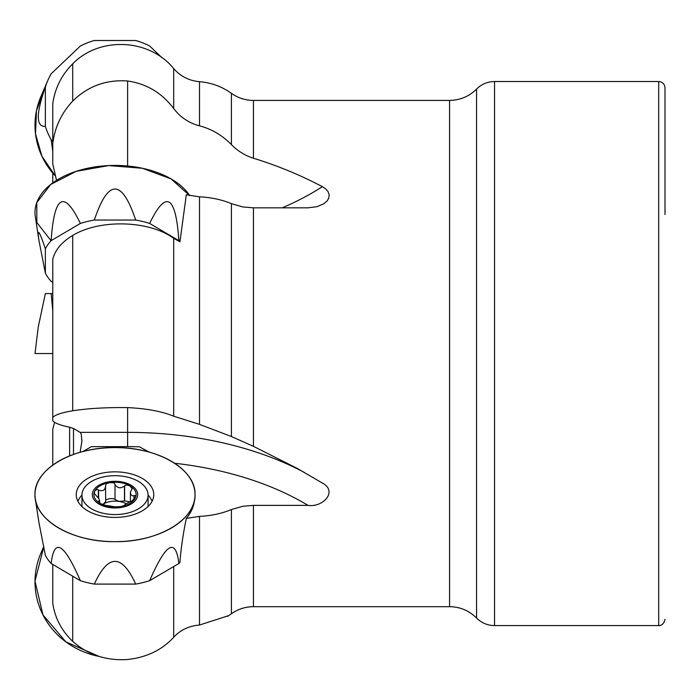 <?xml version="1.0" encoding="UTF-8"?>
<svg xmlns="http://www.w3.org/2000/svg" width="700" height="700" viewBox="0 0 700 700"><rect width="100%" height="100%" fill="white"/><g stroke="black" fill="none" stroke-linecap="round" stroke-linejoin="round"><path stroke-width="1.05" d="M80.124 452.305L81.926 440.991L81.191 433.921L80.08 432.364L73.5 428.47L69.615 427.219C60.331 425.294 54.714 423.132 52.771 420.735L52.771 259.376C54.976 250.11 61.626 242.13 72.712 235.436C99.934 218.899 149.284 220.343 173.688 238.332L179.935 241.824A72.642 42.7 180 0 0 178.867 240.625L149.643 223.44A72.642 42.7 180 0 0 135.678 220.045L94.343 220.045A72.642 42.7 180 0 0 80.377 223.44L51.153 240.625A72.642 42.7 180 0 0 45.369 248.832L45.369 273.131A72.642 42.7 180 0 0 51.153 281.339L52.771 282.293M665 214.567L665 87.815C664.624 83.983 662.524 81.882 658.7 81.515L658.7 625.581L494.559 625.581C487.541 625.476 481.548 622.956 476.56 618.021C469.079 610.619 460.084 606.839 449.566 606.681L449.566 100.415L253.444 100.415C245.359 100.354 238.017 97.991 231.411 93.328C221.839 86.529 211.207 82.661 199.509 81.699C189.166 80.754 180.556 76.388 173.688 68.591L173.688 108.535C180.425 117.346 189.035 123.104 199.509 125.816L199.509 81.699M282.214 207.83A263.139 154.665 180 0 0 322.359 186.681C300.624 175.175 277.646 165.69 253.444 158.226L253.444 100.415M322.359 186.681L325.238 188.528L327.959 191.459L329.21 194.994L328.746 198.222L327.084 200.97L323.934 203.691L317.1 206.666L308.035 207.83L253.444 207.83L242.812 206.938L231.411 203.665C221.839 199.666 211.207 197.391 199.509 196.831L186.305 194.784L179.935 241.824M322.98 483.403L296.949 468.274L253.444 446.329L253.444 207.83M322.359 483.017C338.179 491.488 322.805 507.692 308.035 505.374L253.444 505.374L242.812 506.275L231.411 509.539C221.839 513.538 211.207 515.812 199.509 516.372L186.305 518.42C183.006 534.476 180.889 549.097 179.935 562.301A72.642 42.7 180 0 1 178.867 563.509L149.643 580.694A72.642 42.7 180 0 1 135.678 584.089L94.343 584.089A72.642 42.7 180 0 1 80.377 580.694L51.153 563.509A72.642 42.7 180 0 1 45.369 555.301L38.981 522.839L35.315 498.829A80.01 47.031 180 0 1 115.01 447.606A80.01 47.031 180 0 1 194.705 498.829A80.01 47.031 180 0 1 137.778 539.718A80.01 47.031 180 0 1 35.315 498.829M52.771 173.084L52.771 182.901M253.444 158.226C245.193 155.636 237.843 151.104 231.411 144.629C222.364 135.336 211.724 129.062 199.509 125.816M56.516 180.373L52.771 163.957L52.771 103.486C55.046 88.06 61.696 74.821 72.712 63.779C99.759 36.181 149.389 38.544 173.688 68.591M52.771 143.386C54.863 127.155 61.504 113.05 72.712 101.08C87.973 86.152 106.269 79.459 127.61 80.99C146.571 83.737 161.928 92.916 173.688 108.535M253.444 446.329L231.411 436.529L199.509 424.358L199.509 196.831M52.771 417.48C54.863 414.908 61.504 412.676 72.712 410.777C87.973 408.415 106.269 407.356 127.61 407.592C146.668 408.546 162.024 411.408 173.688 416.203L199.509 424.358M228.69 615.615L199.509 625.039L199.509 516.372M52.771 564.462L52.771 603.216C54.863 617.855 61.504 630.577 72.712 641.384C87.973 654.85 106.269 660.887 127.61 659.505C146.668 657.396 162.024 649.985 173.688 637.28C180.425 629.947 189.035 625.87 199.509 625.039M54.556 422.266L52.771 429.188L52.771 465.08M449.566 100.415C460.084 100.249 469.079 96.469 476.56 89.075C481.548 84.14 487.541 81.62 494.559 81.515L658.7 81.515M127.61 446.635L91.42 446.635L82.793 451.588A80.01 47.031 0 0 1 149.179 452.104L139.44 446.793A265.449 156.03 180 0 0 127.61 446.635L127.61 432.364L80.08 432.364M194.705 498.829L194.241 501.865A79.546 46.76 180 0 1 186.305 518.42M124.32 505.636L124.486 505.295C124.819 504.438 127.129 503.081 131.416 501.218L135.415 497.84L135.739 496.449L135.214 495.486L132.501 495.854L130.716 494.427L130.463 491.995L132.134 488.653L129.946 485.852A21.123 12.416 180 0 1 135.415 497.84A21.123 12.416 180 0 1 120.479 506.625A21.123 12.416 180 0 1 100.074 503.414A21.123 12.416 180 0 1 94.605 491.418A21.123 12.416 180 0 1 109.541 482.641A21.123 12.416 180 0 1 129.946 485.852L126.254 484.89L124.477 486.001C120.593 488.766 117.442 488.267 115.01 484.514L115.001 499.398C112.665 498.076 109.567 498.286 105.7 500.036M138.399 508.874A33.075 19.442 0 0 0 148.085 495.127A33.075 19.442 0 0 0 115.01 475.685A33.075 19.442 0 0 0 81.935 495.127A33.075 19.442 0 0 0 102.349 513.091A33.075 19.442 0 0 0 138.399 508.874M124.6 505.47L120.479 506.625L115.019 506.817L105.394 505.295L100.074 503.414L98.385 501.174L99.584 500.867L98.954 498.706L94.334 493.5L94.544 491.558L95.506 490.192L97.379 489.501L98.604 490.079C102.891 491.549 105.201 490.192 105.534 486.001L106.129 483.927L109.314 482.676L113.199 482.72L114.476 483.341L115.01 484.514M97.886 501.392L98.385 501.174L98.385 502.171M102.515 504.569A16.258 9.555 180 0 1 103.513 503.93L105.7 501.506L105.534 486.001M129.824 501.839L124.626 500.911L119.219 501.454A16.258 9.555 180 0 1 126.28 503.799M124.626 485.756L124.626 500.911M102.358 504.508L103.513 503.93A16.258 9.555 180 0 1 119.219 501.454L115.01 499.546M115.001 484.242L115.001 499.398M98.376 489.886L98.376 497.814M134.216 495.539L134.216 499.546M162.024 57.776L149.643 45.99A72.642 69.09 0 0 0 135.678 40.495L94.343 40.495A72.642 69.09 0 0 0 80.377 45.99L51.153 73.797A72.642 69.09 0 0 0 47.749 80.623A72.642 69.09 0 0 0 45.369 87.071L45.369 126.385A72.642 69.09 0 0 0 51.153 139.659L52.771 141.207M47.749 80.623L40.933 96.504A80.01 76.09 0 0 0 55.099 175.691L41.93 156.231L35.516 133.91L36.461 110.784L44.669 88.996M51.153 139.659L52.771 151.384M45.369 87.071C35.962 113.846 35.962 126.954 45.369 126.385M52.771 353.544L35 353.544L52.771 353.544L35 353.544L38.255 327.023L45.369 293.571L52.771 293.571M51.153 293.571L52.771 310.678M99.059 656.39A80.01 76.09 0 0 1 40.933 553.07A80.01 76.09 0 0 1 43.671 547.383L35 581.079L42.971 614.933L65.914 641.909L99.059 656.39M115.01 471.844A38.771 22.785 180 0 1 153.729 495.793A38.771 22.785 180 0 1 115.01 517.423A38.771 22.785 180 0 1 76.291 495.793A38.771 22.785 180 0 1 115.01 471.844M148.085 495.084A37.8 22.216 180 0 1 152.04 501.384M77.98 501.384A37.8 22.216 180 0 1 81.935 495.084M80.377 580.694C63.989 543.077 54.241 537.346 51.153 563.509M135.678 584.089C121.896 553.822 108.124 553.822 94.343 584.089M178.867 563.509C175.779 537.346 166.031 543.077 149.643 580.694M51.065 240.721L36.881 222.591L36.759 202.641L50.724 184.459L76.256 171.316L108.763 165.576L142.398 168.271L171.097 178.92L189.709 195.606A80.01 47.031 180 0 0 137.778 167.37A80.01 47.031 180 0 0 35.315 216.65L38.981 240.66L45.369 273.131M45.369 248.832C39.183 230.291 37.047 227.57 38.981 240.66M80.377 223.44C63.989 189.464 54.241 195.195 51.153 240.625M135.678 220.045C121.896 178.719 108.124 178.719 94.343 220.045M178.867 240.625C175.779 195.195 166.031 189.464 149.643 223.44M115.01 447.606C72.257 446.959 33.898 469.499 35 494.629C33.898 519.759 72.257 542.308 115.01 541.66C157.763 542.308 196.123 519.759 195.02 494.629C196.123 469.499 157.763 446.959 115.01 447.606M180.04 239.855L178.955 240.721M449.566 606.681L253.444 606.681L253.444 505.374M231.411 144.629L231.411 93.328M72.712 101.08L72.712 63.779M231.411 436.529L231.411 203.665M173.688 416.203L173.688 238.332M72.712 410.777L72.712 235.436M253.444 606.681C245.359 606.742 238.017 609.105 231.411 613.769L231.411 509.539M173.688 637.28L173.688 566.554M72.712 641.384L72.712 576.188M73.5 428.47L73.5 454.431M69.615 427.219L69.615 455.901M476.56 618.021L476.56 89.075M494.559 625.581L494.559 81.515M304.273 472.404A263.139 154.665 180 0 0 127.61 432.364L127.61 407.592M174.615 463.26A252 148.12 180 0 1 308.035 505.374M127.61 166.014L127.61 80.99M131.049 504.061A22.68 13.335 0 0 0 120.881 481.758A22.68 13.335 0 0 0 93.1 498.085A22.68 13.335 0 0 0 131.049 504.061M124.477 486.001L124.477 501.043M133.954 495.644L133.954 499.8M98.604 490.079L98.604 498.137M98.604 501.218L98.604 502.373M231.411 613.769L227.474 616.376M658.7 625.581C658.298 625.817 663.845 625.984 665 619.281M296.949 468.282L299.469 469.683M148.085 506.52L148.085 495.127M81.935 506.52L81.935 495.127M130.384 501.576L130.384 492.809M99.636 500.552L99.636 503.142M43.575 546.928L40.933 553.07"/></g></svg>
